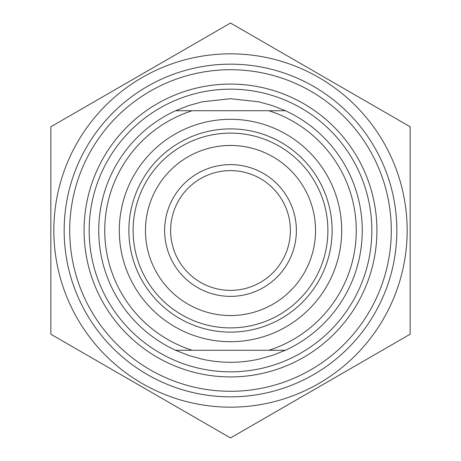 <?xml version="1.0" encoding="UTF-8"?>
<svg xmlns="http://www.w3.org/2000/svg" width="461" height="461" viewBox="0 0 461 461"><rect width="100%" height="100%" fill="white"/><g stroke="black" fill="none" stroke-linecap="round" stroke-linejoin="round"><path stroke-width="0.69" d="M64.16 230.5A166.34 166.34 0 0 0 313.67 374.557A166.34 166.34 0 0 0 313.67 86.443A166.34 166.34 0 0 0 64.16 230.5M230.5 53.839A176.661 176.661 0 0 0 77.506 318.833A176.661 176.661 0 0 0 383.494 318.833A176.661 176.661 0 0 0 230.5 53.839M50.843 126.775L230.5 23.05L410.157 126.775L410.157 334.225L230.5 437.95L50.843 334.225L50.843 126.775M285.388 110.726L272.244 105.54L258.627 101.789L230.5 98.717L202.373 101.789L188.756 105.54L175.612 110.726A131.748 131.748 0 0 0 175.612 350.274L285.388 350.274A131.748 131.748 0 0 0 285.388 110.726L175.612 110.726M175.612 350.274L188.756 355.46L202.373 359.211C221.124 363.32 239.876 363.32 258.627 359.211L272.244 355.46L285.388 350.274M192.156 350.274A125.761 125.761 0 0 1 192.156 110.726M268.844 110.726A125.761 125.761 0 0 1 268.844 350.274M133.108 230.5A97.392 97.392 0 0 0 230.5 327.892A97.392 97.392 0 0 0 327.892 230.5A97.392 97.392 0 0 0 230.5 133.108A97.392 97.392 0 0 0 133.108 230.5M84.081 230.5A146.419 146.419 0 0 1 303.713 103.696A146.419 146.419 0 0 1 303.713 357.304A146.419 146.419 0 0 1 84.081 230.5M145.463 230.5A85.037 85.037 0 0 1 273.021 156.855A85.037 85.037 0 0 1 273.021 304.145A85.037 85.037 0 0 1 145.463 230.5M164.623 230.5A65.877 65.877 0 0 0 263.438 287.549A65.877 65.877 0 0 0 263.438 173.451A65.877 65.877 0 0 0 164.623 230.5M290.384 230.5A59.884 59.884 0 0 1 230.5 290.384A59.884 59.884 0 0 1 170.616 230.5A59.884 59.884 0 0 1 230.5 170.616A59.884 59.884 0 0 1 290.384 230.5M69.709 230.5A160.791 160.791 0 0 0 230.5 391.291A160.791 160.791 0 0 0 391.291 230.5A160.791 160.791 0 0 0 230.5 69.709A160.791 160.791 0 0 0 69.709 230.5M230.5 89.169A141.331 141.331 0 0 0 108.105 301.166A141.331 141.331 0 0 0 352.896 301.166A141.331 141.331 0 0 0 230.5 89.169M230.5 119.307A111.193 111.193 0 0 0 134.203 286.097A111.193 111.193 0 0 0 326.797 286.097A111.193 111.193 0 0 0 230.5 119.307M230.5 128.884A101.616 101.616 0 0 1 332.116 230.5A101.616 101.616 0 0 1 230.5 332.116A101.616 101.616 0 0 1 128.884 230.5A101.616 101.616 0 0 1 230.5 128.884"/></g></svg>
